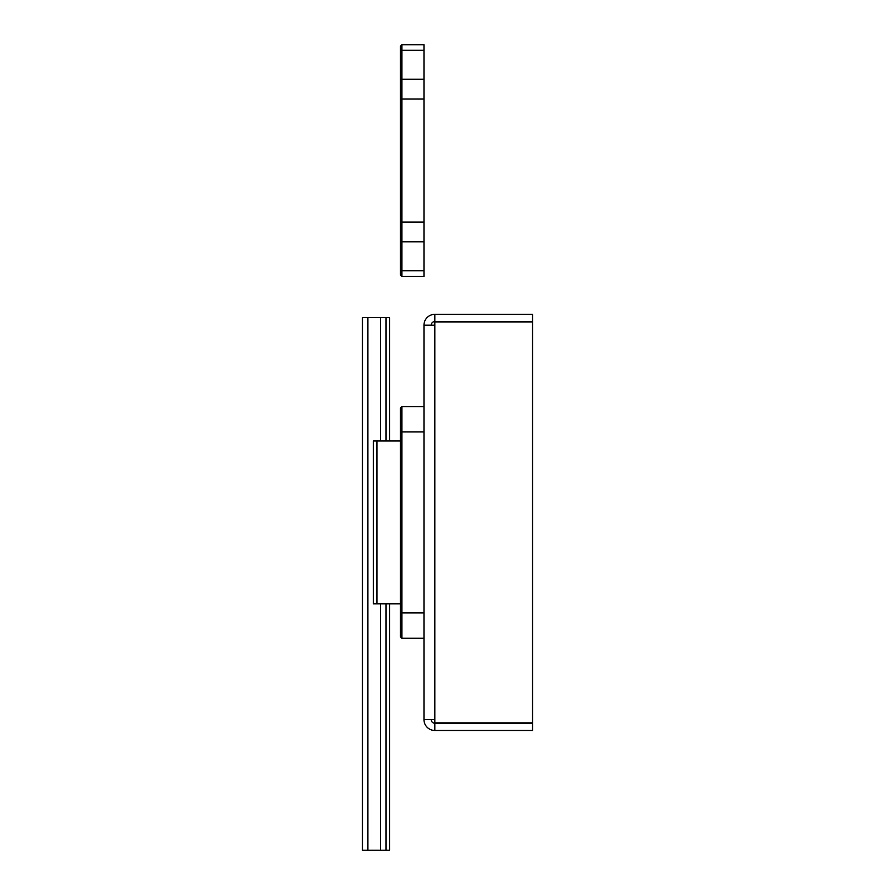 <?xml version="1.0" encoding="UTF-8"?>
<svg xmlns="http://www.w3.org/2000/svg" width="895" height="895" viewBox="0 0 895 895"><rect width="100%" height="100%" fill="white"/><g stroke="black" fill="none" stroke-linecap="round" stroke-linejoin="round"><path stroke-width="1.34" d="M389.605 603.823L389.605 850.25L362.464 850.25L362.464 317.591L389.605 317.591L389.605 440.989M385.98 850.25L385.98 603.823M385.98 440.989L385.98 317.591M532.536 730.477L532.536 723.238L434.836 723.238L434.836 730.477L532.536 730.477M434.836 723.238A3.614 3.614 0 0 1 431.211 719.614L434.836 719.614L434.836 722.88L532.536 722.88L532.536 321.931L434.836 321.931L434.836 719.614M434.836 321.573L434.836 314.335L532.536 314.335L532.536 321.573L434.836 321.573A3.614 3.614 0 0 0 431.211 325.187L423.984 325.187L423.984 719.614A10.852 10.852 0 0 0 434.836 730.477M423.984 719.614L431.211 719.614M431.211 325.187L434.836 325.187M423.984 325.187A10.852 10.852 -66.2 0 1 431.211 314.962A10.852 10.852 0 0 1 434.836 314.335M376.94 603.823L400.457 603.823L400.457 440.989L373.316 440.989L373.316 603.823L376.94 603.823L376.94 440.989M400.457 603.823L400.457 636.748L401.911 638.202L401.911 406.61L423.984 406.61M401.911 406.61L400.457 408.053L400.457 440.989M400.457 240.71L400.457 274.888L401.911 276.342L401.911 44.75L423.984 44.75L423.984 50.299L401.911 50.299L400.457 51.429L400.457 240.71L401.911 241.84L423.984 241.84L423.984 99.032L400.457 99.032M401.911 44.75L400.457 46.193L400.457 51.429M400.457 80.382L401.911 79.252L423.984 79.252L423.984 50.299M423.984 79.252L423.984 99.032M423.984 241.84L423.984 270.793L401.911 270.793L400.457 269.663M401.911 276.342L423.984 276.342L423.984 270.793M367.89 850.25L367.89 317.591M380.554 850.25L380.554 603.823M380.554 440.989L380.554 317.591M400.457 431.938L423.984 431.938M400.457 612.874L423.984 612.874M400.457 222.061L423.984 222.061M423.984 638.202L401.911 638.202"/></g></svg>

